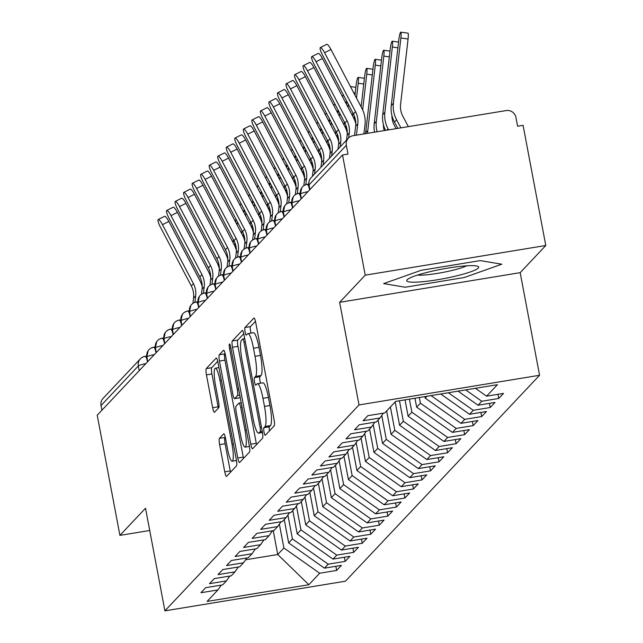 <?xml version="1.0" encoding="UTF-8"?>
<svg xmlns="http://www.w3.org/2000/svg" width="643" height="643" viewBox="0 0 643 643"><rect width="100%" height="100%" fill="white"/><g stroke="black" fill="none" stroke-linecap="round" stroke-linejoin="round"><path stroke-width="0.96" d="M264.032 432.104A3.874 0.683 -99.3 0 0 265.246 435.303A3.874 0.683 -99.3 0 0 265.334 435.255L274.231 425.819A5.53 0.981 -99.3 0 0 274.047 419.541L255.729 322.585A5.53 0.981 -99.3 0 0 253.993 318.02A5.53 0.981 -99.3 0 0 253.872 318.092L244.975 327.528A3.874 0.683 -99.3 0 0 245.104 331.925A3.874 0.683 -99.3 0 0 246.317 335.116A3.874 0.683 -99.3 0 0 246.398 335.067L247.555 333.846A17.699 3.135 -99.3 0 1 247.941 333.621A17.699 3.135 -99.3 0 1 253.487 348.241L255.014 356.318A17.699 3.135 -99.3 0 1 255.593 376.404L254.443 377.626A3.874 0.683 -99.3 0 0 254.564 382.014A3.874 0.683 -99.3 0 0 255.777 385.213A3.874 0.683 -99.3 0 0 255.866 385.165L257.015 383.943A17.699 3.135 -99.3 0 1 257.409 383.718A17.699 3.135 -99.3 0 1 262.955 398.33L264.482 406.416A17.699 3.135 -99.3 0 1 265.061 426.494L263.903 427.716A3.874 0.683 -99.3 0 0 264.032 432.104M255.456 321.315L250.448 326.628A3.874 0.683 -99.3 0 0 250.577 331.024A3.874 0.683 -99.3 0 0 251.1 333.106M247.941 333.621L253.414 332.72A17.699 3.135 -99.3 0 1 258.96 347.341L260.487 355.418A17.699 3.135 -99.3 0 1 261.066 375.504L259.917 376.726A3.874 0.683 -99.3 0 0 260.037 381.114A3.874 0.683 -99.3 0 0 260.568 383.196M219.44 438.349A5.53 0.981 -99.3 0 0 219.625 444.626L224.761 471.825A5.53 0.981 -99.3 0 0 226.497 476.391A5.53 0.981 -99.3 0 0 226.617 476.326L236.503 465.837A5.53 0.981 -99.3 0 0 236.319 459.568L218.001 362.612A5.53 0.981 -99.3 0 0 216.265 358.047A5.53 0.981 -99.3 0 0 216.144 358.111L206.266 368.6A5.53 0.981 -99.3 0 0 206.443 374.869L212.648 407.726A5.53 0.981 -99.3 0 0 214.384 412.3A5.53 0.981 -99.3 0 0 214.505 412.227L218.733 407.742A5.53 0.981 -99.3 0 0 218.556 401.465L215.477 385.173A14.789 2.62 -99.3 0 1 215.317 368.198A14.789 2.62 -99.3 0 1 219.954 380.415L232.019 444.249A14.789 2.62 -99.3 0 1 232.179 461.224A14.789 2.62 -99.3 0 1 227.534 448.999L225.524 438.365A5.53 0.981 -99.3 0 0 223.796 433.792A5.53 0.981 -99.3 0 0 223.676 433.864L219.44 438.349L224.913 437.449A5.53 0.981 -99.3 0 0 225.09 443.726L230.234 470.925A5.53 0.981 -99.3 0 0 230.507 472.203M365.224 275.164L339.633 302.314L520.187 272.656L545.786 245.505L365.224 275.164L342.518 154.987L347.992 154.087L346.336 145.31L309.026 184.887L309.91 189.581M339.633 302.314L359.019 404.937L164.913 610.85L145.519 508.235L119.919 535.386L97.214 415.209L342.518 154.987M250.81 444.192A5.53 0.981 -99.3 0 0 252.546 448.766A5.53 0.981 -99.3 0 0 252.667 448.693L262.545 438.213A5.53 0.981 -99.3 0 0 262.368 431.935L244.051 334.979A5.53 0.981 -99.3 0 0 242.315 330.414A5.53 0.981 -99.3 0 0 242.194 330.486L232.308 340.967A5.53 0.981 -99.3 0 0 232.493 347.244L250.81 444.192L256.284 443.3A5.53 0.981 -99.3 0 0 256.549 444.57M249.524 452.029L239.638 462.51A5.53 0.981 -99.3 0 1 239.517 462.582A5.53 0.981 -99.3 0 1 237.789 458.009L219.464 361.053A5.53 0.981 -99.3 0 1 219.287 354.783L223.515 350.298A5.53 0.981 -99.3 0 1 223.635 350.226A5.53 0.981 -99.3 0 1 225.371 354.791L232.798 394.111A5.53 0.981 -99.3 0 0 234.534 398.684A5.53 0.981 -99.3 0 0 234.655 398.612L237.46 395.638A5.53 0.981 -99.3 0 0 237.283 389.361L229.543 348.426A3.874 0.683 -99.3 0 1 229.503 343.981A3.874 0.683 -99.3 0 1 230.716 347.18L249.339 445.752A5.53 0.981 -99.3 0 1 249.524 452.029M359.019 404.937L539.573 375.271L345.468 581.192L164.913 610.85M497.971 394.312L498.759 398.467L503.533 393.395L486.574 396.184L497.409 384.691L395.638 401.401L384.803 412.902L367.844 415.683L363.062 420.755L380.029 417.966L376.276 421.953L359.308 424.734L354.534 429.805L371.493 427.016L367.74 431.003L350.781 433.792L345.998 438.856L362.965 436.075L359.212 440.053L342.245 442.842L337.471 447.906L354.43 445.125L350.676 449.103L333.717 451.892L328.935 456.956L345.894 454.175L342.14 458.154L325.181 460.943L320.407 466.014L337.366 463.225L333.613 467.204L316.653 469.993L311.871 475.064L328.83 472.275L325.077 476.262L308.118 479.043L303.343 484.115L320.302 481.326L316.549 485.312L299.582 488.093L294.807 493.165L311.767 490.376L308.013 494.363L291.054 497.143L286.272 502.215L303.239 499.426L299.485 503.413L282.518 506.202L277.744 511.265L294.703 508.484L290.949 512.463L273.99 515.252L269.208 520.316L286.175 517.535L282.414 521.513L265.455 524.302L260.68 529.366L277.639 526.585L273.886 530.563L256.927 533.352L252.144 538.424L269.104 535.635L265.35 539.614L248.391 542.403L243.617 547.474L260.576 544.685L256.822 548.672L239.855 551.453L235.081 556.525L252.04 553.736L248.286 557.722L231.327 560.503L226.545 565.575L243.512 562.786L239.759 566.772L222.791 569.553L218.017 574.625L234.976 571.836L231.223 575.823L214.264 578.612L209.481 583.675L226.449 580.894L222.687 584.873L205.728 587.662L200.954 592.725L217.913 589.944L221.272 585.106M498.759 398.467L481.792 401.248L478.038 405.235L458.065 391.153M489.444 403.362L490.223 407.517L495.006 402.446L478.038 405.235M490.223 407.517L473.264 410.306L469.511 414.285L440.736 393.998M480.908 412.412L481.695 416.568L486.47 411.496L469.511 414.285M481.695 416.568L464.728 419.357L460.975 423.335L425.184 398.097L424.894 396.602M472.372 421.462L473.16 425.618L477.942 420.546L460.975 423.335M473.16 425.618L456.2 428.407L452.447 432.385L416.648 407.148L414.96 398.234M463.844 430.513L464.632 434.668L469.406 429.604L452.447 432.385M464.632 434.668L447.665 437.457L443.911 441.436L408.12 416.198L405.026 399.866M455.308 439.563L456.096 443.718L460.87 438.655L443.911 441.436M456.096 443.718L439.137 446.507L435.383 450.494L399.584 425.248L395.172 401.899M446.781 448.621L447.56 452.776L452.342 447.705L435.383 450.494M447.56 452.776L430.601 455.557L426.848 459.544L391.048 434.306L386.636 410.957M438.245 457.671L439.032 461.827L443.807 456.755L426.848 459.544M439.032 461.827L422.073 464.608L418.312 468.594L382.521 443.357L378.108 420.008M429.717 466.722L430.497 470.877L435.279 465.805L418.312 468.594M430.497 470.877L413.537 473.658L409.784 477.645L373.985 452.407L369.572 429.058M421.181 475.772L421.969 479.927L426.743 474.855L409.784 477.645M421.969 479.927L405.002 482.716L401.248 486.695L365.457 461.457L361.044 438.108M412.645 484.822L413.433 488.977L418.215 483.906L401.248 486.695M413.433 488.977L396.474 491.766L392.72 495.745L356.921 470.507L352.509 447.158M404.117 493.872L404.905 498.028L409.679 492.964L392.72 495.745M404.905 498.028L387.938 500.817L384.184 504.795L348.393 479.557L343.981 456.209M395.582 502.922L396.369 507.078L401.144 502.014L384.184 504.795M396.369 507.078L379.41 509.867L375.657 513.845L339.858 488.608L335.445 465.259M387.054 511.973L387.833 516.128L392.616 511.064L375.657 513.845M387.833 516.128L370.874 518.917L367.121 522.904L331.322 497.666L326.917 474.309M378.518 521.031L379.306 525.186L384.08 520.115L367.121 522.904M379.306 525.186L362.347 527.967L358.585 531.954L322.794 506.716L318.381 483.367M369.99 530.081L370.77 534.237L375.552 529.165L358.585 531.954M370.77 534.237L353.811 537.018L350.057 541.004L314.258 515.766L309.846 492.417M361.454 539.131L362.242 543.287L367.016 538.215L350.057 541.004M362.242 543.287L345.275 546.068L341.521 550.054L305.73 524.817L301.318 501.468M352.919 548.182L353.706 552.337L358.489 547.265L341.521 550.054M353.706 552.337L336.747 555.126L332.994 559.105L297.195 533.867L292.782 510.518M344.391 557.232L345.178 561.387L349.953 556.316L332.994 559.105M345.178 561.387L328.211 564.176L324.458 568.155L288.667 542.917L284.254 519.568M335.855 566.282L336.643 570.437L341.425 565.374L324.458 568.155M336.643 570.437L319.684 573.226L308.849 584.72L207.078 601.438L217.913 589.944M226.449 580.894L229.8 576.056M273.243 530.676L277.744 554.507L283.885 547.989L279.367 524.093M319.684 573.226L283.885 547.989M245.594 559.788L277.744 554.507L308.849 584.72M234.976 571.836L238.336 567.005M288.667 542.917L292.42 538.938L287.903 515.035M328.211 564.176L292.42 538.938M243.512 562.786L246.864 557.955M297.195 533.867L300.948 529.888L296.439 505.985M336.747 555.126L300.948 529.888M252.04 553.736L255.4 548.905M305.73 524.817L309.484 520.83L304.967 496.935M345.275 546.068L309.484 520.83M260.576 544.685L263.935 539.847M314.258 515.766L318.012 511.78L313.503 487.884M353.811 537.018L318.012 511.78M269.104 535.635L272.463 530.796M322.794 506.716L326.548 502.73L322.03 478.834M362.347 527.967L326.548 502.73M277.639 526.585L280.999 521.746M331.322 497.666L335.083 493.679L330.566 469.784M370.874 518.917L335.083 493.679M286.175 517.535L289.527 512.696M339.858 488.608L343.611 484.629L339.094 460.734M379.41 509.867L343.611 484.629M294.703 508.484L298.063 503.646M348.393 479.557L352.147 475.579L347.63 451.683M387.938 500.817L352.147 475.579M303.239 499.426L306.59 494.596M356.921 470.507L360.675 466.529L356.158 442.625M396.474 491.766L360.675 466.529M311.767 490.376L315.126 485.545M365.457 461.457L369.211 457.478L364.694 433.575M405.002 482.716L369.211 457.478M320.302 481.326L323.662 476.495M373.985 452.407L377.738 448.42L373.229 424.525M413.537 473.658L377.738 448.42M328.83 472.275L332.19 467.437M382.521 443.357L386.274 439.37L381.757 415.474M422.073 464.608L386.274 439.37M337.366 463.225L340.726 458.387M391.048 434.306L394.81 430.32L390.397 406.971M430.601 455.557L394.81 430.32M345.894 454.175L349.253 449.336M399.584 425.248L403.338 421.269L399.464 400.774M439.137 446.507L403.338 421.269M354.43 445.125L357.789 440.286M408.12 416.198L411.874 412.219L409.398 399.142M447.665 437.457L411.874 412.219M362.965 436.075L366.317 431.236M416.648 407.148L420.401 403.169L419.332 397.511M456.2 428.407L420.401 403.169M371.493 427.016L374.853 422.186M425.184 398.097L426.904 396.273M464.728 419.357L431.027 395.59M380.029 417.966L383.381 413.136M473.264 410.306L448.364 392.744M545.786 245.505L523.08 125.329L517.607 126.229L515.943 117.444A8.447 8.238 43.3 0 0 506.186 110.564L352.983 135.729A8.447 8.238 43.3 0 0 346.336 145.31M481.792 401.248L465.693 389.899M101.915 410.226L101.031 405.532A8.447 8.238 -136.7 0 1 103.089 398.387L140.391 358.81A8.447 8.238 -136.7 0 1 144.988 356.375A8.447 1.495 -99.3 0 1 145.173 356.27A8.447 8.447 0 0 0 140.391 358.81A8.447 8.238 -136.7 0 0 138.333 365.955L101.031 405.532M119.919 535.386L149.723 530.491M520.187 272.656L539.573 375.271M464.262 277.519L501.781 264.209L480.225 260.6L421.149 270.301L383.638 283.611L405.194 287.228L464.262 277.519L405.194 287.228L383.638 283.611L421.149 270.301L480.225 260.6L501.781 264.209L464.262 277.519M486.574 396.184L475.402 388.3M301.334 198.679L300.45 193.985A8.447 8.238 -136.7 0 1 307.105 184.404A8.447 1.495 -99.3 0 1 307.29 184.292A8.447 8.447 0 0 0 302.507 186.84M292.806 207.729L291.914 203.035A8.447 8.238 -136.7 0 1 298.569 193.455A8.447 1.495 -99.3 0 1 298.754 193.35A8.447 8.447 0 0 0 293.972 195.89M284.27 216.779L283.386 212.086A8.447 8.238 -136.7 0 1 290.033 202.505A8.447 1.495 -99.3 0 1 290.226 202.4A8.447 8.447 0 0 0 285.444 204.94M275.743 225.83L274.85 221.136A8.447 8.238 -136.7 0 1 281.505 211.555A8.447 1.495 -99.3 0 1 281.69 211.451A8.447 8.447 0 0 0 276.908 213.99M267.207 234.88L266.323 230.186A8.447 8.238 -136.7 0 1 272.97 220.605A8.447 1.495 -99.3 0 1 273.154 220.501A8.447 8.447 0 0 0 268.38 223.041M258.671 243.93L257.787 239.236A8.447 8.238 -136.7 0 1 264.442 229.655A8.447 1.495 -99.3 0 1 264.627 229.551A8.447 8.447 0 0 0 259.844 232.091M250.143 252.98L249.259 248.286A8.447 8.238 -136.7 0 1 255.906 238.714A8.447 1.495 -99.3 0 1 256.091 238.601A8.447 8.447 0 0 0 251.317 241.141M241.607 262.031L240.723 257.345A8.447 8.238 -136.7 0 1 247.378 247.764A8.447 1.495 -99.3 0 1 247.563 247.651A8.447 8.447 0 0 0 242.781 250.199M233.079 271.089L232.187 266.395A8.447 8.238 -136.7 0 1 238.842 256.814A8.447 1.495 -99.3 0 1 239.027 256.702A8.447 8.447 0 0 0 234.253 259.25M224.544 280.139L223.66 275.445A8.447 8.238 -136.7 0 1 230.307 265.864A8.447 1.495 -99.3 0 1 230.499 265.76A8.447 8.447 0 0 0 225.717 268.3M216.016 289.189L215.124 284.495A8.447 8.238 -136.7 0 1 221.779 274.915A8.447 1.495 -99.3 0 1 221.964 274.81A8.447 8.447 0 0 0 217.181 277.35M207.48 298.239L206.596 293.546A8.447 8.238 -136.7 0 1 213.243 283.965A8.447 1.495 -99.3 0 1 213.428 283.86A8.447 8.447 0 0 0 208.654 286.4M198.952 307.29L198.06 302.596A8.447 8.238 -136.7 0 1 204.715 293.015A8.447 1.495 -99.3 0 1 204.9 292.911A8.447 8.447 0 0 0 200.118 295.45M190.416 316.34L189.532 311.646A8.447 8.238 -136.7 0 1 196.179 302.065A8.447 1.495 -99.3 0 1 196.364 301.961A8.447 8.447 0 0 0 191.59 304.501M181.881 325.39L180.996 320.696A8.447 8.238 -136.7 0 1 187.652 311.124A8.447 1.495 -99.3 0 1 187.836 311.011A8.447 8.447 0 0 0 183.054 313.551M173.353 334.448L172.469 329.755A8.447 8.238 -136.7 0 1 179.116 320.174A8.447 1.495 -99.3 0 1 179.301 320.061A8.447 8.447 0 0 0 174.526 322.609M164.817 343.499L163.933 338.805A8.447 8.238 -136.7 0 1 170.588 329.224A8.447 1.495 -99.3 0 1 170.773 329.112A8.447 8.447 0 0 0 165.99 331.659M156.289 352.549L155.397 347.855A8.447 8.238 -136.7 0 1 162.052 338.274A8.447 1.495 -99.3 0 1 162.237 338.17A8.447 8.447 0 0 0 157.455 340.71M147.753 361.599L146.869 356.905A8.447 8.238 -136.7 0 1 153.516 347.324A8.447 1.495 -99.3 0 1 153.701 347.22A8.447 8.447 0 0 0 148.927 349.76M269.449 430.89A3.874 0.683 -99.3 0 1 269.377 426.815L270.526 425.594A17.699 3.135 -99.3 0 0 269.956 405.516L264.482 406.416M257.409 383.718L262.874 382.818A17.699 3.135 -99.3 0 1 268.428 397.438L269.956 405.516M243.777 333.709L237.781 340.067A5.53 0.981 -99.3 0 0 237.958 346.344L256.284 443.3M260.198 431.646A3.874 0.683 -99.3 0 0 260.077 427.257L243.994 342.148A3.874 0.683 -99.3 0 0 242.781 338.949A3.874 0.683 -99.3 0 0 242.692 338.998L241.479 340.292A17.699 3.135 -99.3 0 0 242.057 360.369L253.053 418.545A17.699 3.135 -99.3 0 0 258.599 433.157A17.699 3.135 -99.3 0 0 258.984 432.932L260.198 431.646L262.248 431.308M225.098 353.521L224.761 353.883A5.53 0.981 -99.3 0 0 224.937 360.16L243.255 457.109A5.53 0.981 -99.3 0 0 243.528 458.387M240.506 434.917A14.789 2.62 -99.3 0 0 245.144 447.134A14.789 2.62 -99.3 0 0 244.991 430.159L240.739 407.67A5.53 0.981 -99.3 0 0 239.003 403.105A5.53 0.981 -99.3 0 0 238.883 403.177L236.077 406.151A5.53 0.981 -99.3 0 0 236.262 412.428L240.506 434.917M217.728 361.334L211.732 367.7A5.53 0.981 -99.3 0 0 211.917 373.977L218.122 406.826A5.53 0.981 -99.3 0 0 218.395 408.104M400.782 32.15L407.975 33.147A7.041 0.916 97.9 0 1 408.072 38.99L400.878 37.993A7.041 0.916 -82.1 0 0 400.782 32.15A7.041 0.916 -82.1 0 0 398.748 40.26L391.265 105.556A28.171 27.472 43.3 0 0 394.456 122.041L397.848 128.359M408.385 126.631L402.952 116.496A20.841 20.327 -136.7 0 1 400.589 104.295L408.072 38.99M400.878 37.993L393.395 103.298A28.171 27.472 43.3 0 0 396.586 119.783L400.919 127.853M324.578 52.71A7.041 1.463 -116.8 0 0 320.343 47.55A7.041 1.463 -116.8 0 0 322.448 54.968L353.417 113.956L355.547 111.689L324.578 52.71L330.976 49.479L361.945 108.466A28.171 27.472 -136.7 0 1 364.983 124.975L363.874 133.945M320.343 47.55L326.732 44.319A7.041 1.463 63.2 0 1 330.976 49.479M356.407 135.167L357.797 123.914A20.841 20.327 43.3 0 0 355.547 111.689M354.51 135.48L355.667 126.173A20.841 20.327 43.3 0 0 353.417 113.956M397.88 47.815L392.343 47.043A7.041 0.916 -82.1 0 0 392.246 41.2A7.041 0.916 -82.1 0 0 390.213 49.31L382.73 114.607A28.171 27.472 43.3 0 0 385.551 130.376M396.088 128.648L394.416 125.546A20.841 20.327 -136.7 0 1 391.925 115.507M392.343 47.043L384.868 112.348A28.171 27.472 43.3 0 0 388.059 128.833L388.613 129.878M389.345 56.865L383.815 56.094A7.041 0.916 -82.1 0 0 383.718 50.25A7.041 0.916 -82.1 0 0 381.677 58.36L374.202 123.657A28.171 27.472 43.3 0 0 374.547 132.185M384.241 130.593A20.841 20.327 -136.7 0 1 383.397 124.557M383.815 56.094L376.332 121.398A28.171 27.472 43.3 0 0 377.103 131.767M380.817 65.916L375.279 65.144A7.041 0.916 -82.1 0 0 375.182 59.301A7.041 0.916 -82.1 0 0 373.149 67.411L365.666 132.715A28.171 27.472 43.3 0 0 365.578 133.664M375.279 65.144L367.796 130.449A28.171 27.472 43.3 0 0 367.619 133.326M372.281 74.966L366.751 74.202A7.041 0.916 -82.1 0 0 366.647 68.359A7.041 0.916 -82.1 0 0 364.613 76.461L361.125 106.915M366.751 74.202L362.66 109.921M316.051 61.76A7.041 1.463 -116.8 0 0 311.807 56.6A7.041 1.463 -116.8 0 0 313.913 64.019L344.881 123.006L347.011 120.747L316.051 61.76L322.44 58.529L353.409 117.516A28.171 27.472 -136.7 0 1 355.82 123.826M311.807 56.6L318.205 53.377A7.041 1.463 63.2 0 1 322.44 58.529M348.659 137.899L349.27 132.964A20.841 20.327 43.3 0 0 347.011 120.747M346.521 140.142L347.132 135.223A20.841 20.327 43.3 0 0 344.881 123.006M307.515 70.81A7.041 1.463 -116.8 0 0 303.279 65.658A7.041 1.463 -116.8 0 0 305.385 73.069L336.353 132.056L338.483 129.798L307.515 70.81L313.913 67.579L344.873 126.567A28.171 27.472 -136.7 0 1 347.284 132.884M303.279 65.658L309.669 62.427A7.041 1.463 63.2 0 1 313.913 67.579M340.123 146.934L340.734 142.015A20.841 20.327 43.3 0 0 338.483 129.798M337.993 149.192L338.604 144.273A20.841 20.327 43.3 0 0 336.353 132.056M298.987 79.861A7.041 1.463 -116.8 0 0 294.743 74.709A7.041 1.463 -116.8 0 0 296.849 82.119L327.817 141.106L329.947 138.848L298.987 79.861L305.377 76.63L336.345 135.617A28.171 27.472 -136.7 0 1 338.757 141.934M294.743 74.709L301.133 71.477A7.041 1.463 63.2 0 1 305.377 76.63M331.595 155.984L332.198 151.065A20.841 20.327 43.3 0 0 329.947 138.848M329.457 158.25L330.068 153.323A20.841 20.327 43.3 0 0 327.817 141.106M290.451 88.911A7.041 1.463 -116.8 0 0 286.207 83.759A7.041 1.463 -116.8 0 0 288.321 91.177L319.282 150.157L321.42 147.898L290.451 88.911L296.849 85.68L327.809 144.667A28.171 27.472 -136.7 0 1 330.221 150.984M286.207 83.759L292.605 80.528A7.041 1.463 63.2 0 1 296.849 85.68M323.059 165.034L323.67 160.115A20.841 20.327 43.3 0 0 321.42 147.898M320.929 167.301L321.54 162.382A20.841 20.327 43.3 0 0 319.282 150.157M478.271 268.067A36.619 4.831 169.3 0 0 477.516 266.202A36.619 4.831 169.3 0 0 441.813 269.168A36.619 4.831 169.3 0 0 407.485 279.432A36.619 4.831 169.3 0 0 407.14 279.753A36.619 4.831 169.3 0 0 437.16 279.793A36.619 4.831 169.3 0 0 478.271 268.067M417.444 275.1A27.729 3.657 169.3 0 0 442.44 272.503A27.729 3.657 169.3 0 0 466.665 265.8M363.753 84.016L358.215 83.252A7.041 0.916 -82.1 0 0 358.119 77.409A7.041 0.916 -82.1 0 0 356.085 85.511L354.976 95.196M358.215 83.252L356.511 98.122M354.438 116.222L354.124 118.979M352.927 113.031L352.597 115.965M281.923 97.961A7.041 1.463 -116.8 0 0 277.68 92.809A7.041 1.463 -116.8 0 0 279.785 100.228L310.754 159.215L312.884 156.948L281.923 97.961L288.313 94.73L319.282 153.717A28.171 27.472 -136.7 0 1 321.693 160.035M277.68 92.809L284.069 89.578A7.041 1.463 63.2 0 1 288.313 94.73M314.531 174.084L315.134 169.165A20.841 20.327 43.3 0 0 312.884 156.948M312.394 176.351L313.004 171.432A20.841 20.327 43.3 0 0 310.754 159.215M395.284 402.51L394.979 402.108M348.313 104.246L347.984 107.172M345.91 125.272L345.588 128.029M346.778 101.313L346.44 104.246M344.399 122.082L344.061 125.015M339.785 113.297L339.448 116.222M337.374 134.323L337.061 137.08M338.242 110.363L337.913 113.297M335.863 131.14L335.533 134.066M378.221 420.61L377.915 420.209M331.249 122.347L330.912 125.272M328.838 143.373L328.525 146.13M329.714 119.413L329.377 122.347M327.335 140.19L326.998 143.116M273.388 107.011A7.041 1.463 -116.8 0 0 269.144 101.859A7.041 1.463 -116.8 0 0 271.258 109.278L302.218 168.265L304.356 165.998L273.388 107.011L279.785 103.78L310.746 162.767A28.171 27.472 -136.7 0 1 313.157 169.085M269.144 101.859L275.542 98.628A7.041 1.463 63.2 0 1 279.785 103.78M305.803 184.678L306.607 178.215A20.841 20.327 43.3 0 0 304.356 165.998M303.826 185.698L304.469 180.482A20.841 20.327 43.3 0 0 302.218 168.265M264.852 116.061A7.041 1.463 -116.8 0 0 260.616 110.909A7.041 1.463 -116.8 0 0 262.722 118.328L293.69 177.315L295.82 175.049L264.852 116.061L271.25 112.838L302.218 171.818A28.171 27.472 -136.7 0 1 304.629 178.135M260.616 110.909L267.006 107.678A7.041 1.463 63.2 0 1 271.25 112.838M297.275 193.728L298.071 187.266A20.841 20.327 43.3 0 0 295.82 175.049M295.29 194.749L295.941 189.532A20.841 20.327 43.3 0 0 293.69 177.315M256.324 125.12A7.041 1.463 -116.8 0 0 252.08 119.96A7.041 1.463 -116.8 0 0 254.186 127.378L285.154 186.366L287.292 184.099L256.324 125.12L262.714 121.889L293.682 180.876A28.171 27.472 -136.7 0 1 296.093 187.185M252.08 119.96L258.478 116.729A7.041 1.463 63.2 0 1 262.714 121.889M288.739 202.778L289.543 196.324A20.841 20.327 43.3 0 0 287.292 184.099M286.762 203.807L287.405 198.583A20.841 20.327 43.3 0 0 285.154 186.366M369.693 429.669L369.379 429.259M322.722 131.397L322.384 134.331M320.31 152.431L319.997 155.18M321.178 128.471L320.849 131.397M318.799 149.24L318.462 152.166M247.788 134.17A7.041 1.463 -116.8 0 0 243.552 129.01A7.041 1.463 -116.8 0 0 245.658 136.429L276.627 195.416L278.757 193.157L247.788 134.17L254.186 130.939L285.146 189.926A28.171 27.472 -136.7 0 1 287.558 196.236M243.552 129.01L249.942 125.787A7.041 1.463 63.2 0 1 254.186 130.939M280.203 211.836L281.007 205.374A20.841 20.327 43.3 0 0 278.757 193.157M278.226 212.857L278.877 207.633A20.841 20.327 43.3 0 0 276.627 195.416M361.157 438.719L360.852 438.309M314.186 140.447L313.848 143.381M311.775 161.481L311.461 164.23M312.651 137.522L312.313 140.447M310.272 158.291L309.934 161.216M239.26 143.22A7.041 1.463 -116.8 0 0 235.016 138.068A7.041 1.463 -116.8 0 0 237.122 145.479L268.091 204.466L270.221 202.207L239.26 143.22L245.65 139.989L276.619 198.976A28.171 27.472 -136.7 0 1 279.03 205.294M235.016 138.068L241.414 134.837A7.041 1.463 63.2 0 1 245.65 139.989M271.676 220.887L272.479 214.424A20.841 20.327 43.3 0 0 270.221 202.207M269.698 221.907L270.341 216.683A20.841 20.327 43.3 0 0 268.091 204.466M352.629 447.769L352.316 447.359M305.658 149.498L305.321 152.431M303.247 170.532L302.933 173.28M304.115 146.572L303.777 149.498M301.736 167.341L301.398 170.274M230.724 152.27A7.041 1.463 -116.8 0 0 226.481 147.118A7.041 1.463 -116.8 0 0 228.595 154.537L259.555 213.516L261.693 211.258L230.724 152.27L237.122 149.039L268.083 208.027A28.171 27.472 -136.7 0 1 270.494 214.344M226.481 147.118L232.879 143.887A7.041 1.463 63.2 0 1 237.122 149.039M263.14 229.937L263.943 223.475A20.841 20.327 43.3 0 0 261.693 211.258M261.162 230.958L261.814 225.733A20.841 20.327 43.3 0 0 259.555 213.516M344.093 456.819L343.788 456.417M297.122 158.548L296.785 161.481M294.711 179.582L294.398 182.331M295.587 155.622L295.25 158.548M293.208 176.391L292.87 179.325M222.197 161.321A7.041 1.463 -116.8 0 0 217.953 156.169A7.041 1.463 -116.8 0 0 220.059 163.587L251.027 222.566L253.157 220.308L222.197 161.321L228.586 158.09L259.555 217.077A28.171 27.472 -136.7 0 1 261.966 223.394M217.953 156.169L224.343 152.938A7.041 1.463 63.2 0 1 228.586 158.09M254.612 238.987L255.408 232.525A20.841 20.327 43.3 0 0 253.157 220.308M252.635 240.008L253.278 234.791A20.841 20.327 43.3 0 0 251.027 222.566M335.558 465.87L335.252 465.468M288.586 167.606L288.257 170.532M286.183 188.632L285.862 191.389M287.051 164.672L286.714 167.606M284.672 185.441L284.335 188.375M213.661 170.371A7.041 1.463 -116.8 0 0 209.417 165.219A7.041 1.463 -116.8 0 0 211.531 172.637L242.491 231.625L244.629 229.358L213.661 170.371L220.059 167.14L251.019 226.127A28.171 27.472 -136.7 0 1 253.43 232.444M209.417 165.219L215.815 161.988A7.041 1.463 63.2 0 1 220.059 167.14M246.076 248.037L246.88 241.575A20.841 20.327 43.3 0 0 244.629 229.358M244.099 249.058L244.742 243.842A20.841 20.327 43.3 0 0 242.491 231.625M327.03 474.92L326.724 474.518M280.059 176.656L279.721 179.582M277.647 197.682L277.334 200.439M278.515 173.723L278.186 176.656M276.136 194.491L275.807 197.425M205.125 179.421A7.041 1.463 -116.8 0 0 200.889 174.269A7.041 1.463 -116.8 0 0 202.995 181.688L233.964 240.675L236.094 238.408L205.125 179.421L211.523 176.198L242.491 235.177A28.171 27.472 -136.7 0 1 244.903 241.495M200.889 174.269L207.279 171.038A7.041 1.463 63.2 0 1 211.523 176.198M237.548 257.087L238.344 250.625A20.841 20.327 43.3 0 0 236.094 238.408M235.563 258.108L236.214 252.892A20.841 20.327 43.3 0 0 233.964 240.675M318.494 483.97L318.189 483.568M271.523 185.706L271.193 188.632M269.12 206.733L268.798 209.489M269.988 182.773L269.65 185.706M267.609 203.55L267.271 206.475M196.597 188.471A7.041 1.463 -116.8 0 0 192.353 183.319A7.041 1.463 -116.8 0 0 194.467 190.738L225.428 249.725L227.566 247.459L196.597 188.471L202.987 185.248L233.956 244.227A28.171 27.472 -136.7 0 1 236.367 250.545M192.353 183.319L198.751 180.088A7.041 1.463 63.2 0 1 202.987 185.248M229.012 266.138L229.816 259.676A20.841 20.327 43.3 0 0 227.566 247.459M227.035 267.158L227.678 261.942A20.841 20.327 43.3 0 0 225.428 249.725M309.966 493.028L309.653 492.618M262.995 194.757L262.657 197.682M260.584 215.783L260.27 218.54M261.452 191.823L261.122 194.757M259.073 212.6L258.743 215.526M188.061 197.53A7.041 1.463 -116.8 0 0 183.826 192.37A7.041 1.463 -116.8 0 0 185.931 199.788L216.9 258.775L219.03 256.509L188.061 197.53L194.459 194.299L225.428 253.286A28.171 27.472 -136.7 0 1 227.831 259.595M183.826 192.37L190.215 189.138A7.041 1.463 63.2 0 1 194.459 194.299M220.485 275.188L221.28 268.734A20.841 20.327 43.3 0 0 219.03 256.509M218.499 276.217L219.15 270.992A20.841 20.327 43.3 0 0 216.9 258.775M301.43 502.079L301.125 501.669M254.459 203.807L254.122 206.741M252.048 224.841L251.734 227.59M252.924 200.881L252.586 203.807M250.545 221.65L250.207 224.576M179.534 206.58A7.041 1.463 -116.8 0 0 175.29 201.42A7.041 1.463 -116.8 0 0 177.396 208.838L208.364 267.826L210.494 265.567L179.534 206.58L185.923 203.349L216.892 262.336A28.171 27.472 -136.7 0 1 219.303 268.645M175.29 201.42L181.688 198.197A7.041 1.463 63.2 0 1 185.923 203.349M211.949 284.246L212.753 277.784A20.841 20.327 43.3 0 0 210.494 265.567M209.972 285.267L210.615 280.043A20.841 20.327 43.3 0 0 208.364 267.826M292.903 511.129L292.589 510.719M245.931 212.857L245.594 215.791M243.52 233.891L243.207 236.64M244.388 209.931L244.051 212.857M242.009 230.7L241.672 233.626M170.998 215.63A7.041 1.463 -116.8 0 0 166.754 210.478A7.041 1.463 -116.8 0 0 168.868 217.889L199.828 276.876L201.966 274.617L170.998 215.63L177.396 212.399L208.356 271.386A28.171 27.472 -136.7 0 1 210.767 277.704M166.754 210.478L173.152 207.247A7.041 1.463 63.2 0 1 177.396 212.399M203.413 293.296L204.217 286.834A20.841 20.327 43.3 0 0 201.966 274.617M201.436 294.317L202.087 289.093A20.841 20.327 43.3 0 0 199.828 276.876M284.367 520.179L284.061 519.769M237.396 221.907L237.058 224.841M234.984 242.941L234.671 245.69M235.86 218.982L235.523 221.907M233.481 239.751L233.144 242.684M162.47 224.68A7.041 1.463 -116.8 0 0 158.226 219.528A7.041 1.463 -116.8 0 0 160.332 226.947L191.301 285.926L193.43 283.667L162.47 224.68L168.86 221.449L199.828 280.436A28.171 27.472 -136.7 0 1 202.24 286.754M158.226 219.528L164.616 216.297A7.041 1.463 63.2 0 1 168.86 221.449M194.885 302.347L195.681 295.884A20.841 20.327 43.3 0 0 193.43 283.667M192.908 303.367L193.551 298.143A20.841 20.327 43.3 0 0 191.301 285.926M348.393 138.165L311.083 177.741A8.447 8.238 43.3 0 0 309.026 184.887A8.447 1.117 169.3 0 0 308.929 185.104A8.447 1.117 169.3 0 0 309.098 185.28M139.226 370.649L138.333 365.955A8.447 1.117 169.3 0 1 145.865 363.6M309.645 189.862A8.447 1.495 -99.3 0 0 307.29 184.292L308.793 184.051M307.981 191.63A8.447 1.117 169.3 0 0 300.45 193.985A8.447 1.117 169.3 0 0 300.394 194.162A8.447 1.117 169.3 0 0 300.506 194.299M301.117 198.912A8.447 1.495 -99.3 0 0 298.754 193.35L300.257 193.101M299.445 200.68A8.447 1.117 169.3 0 0 291.914 203.035A8.447 1.117 169.3 0 0 291.858 203.212A8.447 1.117 169.3 0 0 291.978 203.349M292.581 207.962A8.447 1.495 -99.3 0 0 290.226 202.4L291.729 202.151M290.917 209.731A8.447 1.117 169.3 0 0 283.386 212.086A8.447 1.117 169.3 0 0 283.33 212.262A8.447 1.117 169.3 0 0 283.442 212.407M284.045 217.012A8.447 1.495 -99.3 0 0 281.69 211.451L283.193 211.201M282.381 218.781A8.447 1.117 169.3 0 0 274.85 221.136A8.447 1.117 169.3 0 0 274.794 221.313A8.447 1.117 169.3 0 0 274.915 221.457M275.517 226.063A8.447 1.495 -99.3 0 0 273.154 220.501L274.665 220.252M273.846 227.831A8.447 1.117 169.3 0 0 266.323 230.186A8.447 1.117 169.3 0 0 266.258 230.363A8.447 1.117 169.3 0 0 266.379 230.507M266.982 235.121A8.447 1.495 -99.3 0 0 264.627 229.551L266.13 229.302M265.318 236.889A8.447 1.117 169.3 0 0 257.787 239.236A8.447 1.117 169.3 0 0 257.73 239.413A8.447 1.117 169.3 0 0 257.851 239.558M258.454 244.171A8.447 1.495 -99.3 0 0 256.091 238.601L257.602 238.352M256.782 245.939A8.447 1.117 169.3 0 0 249.259 248.286A8.447 1.117 169.3 0 0 249.195 248.463A8.447 1.117 169.3 0 0 249.315 248.608M249.918 253.221A8.447 1.495 -99.3 0 0 247.563 247.651L249.066 247.41M248.254 254.99A8.447 1.117 169.3 0 0 240.723 257.345A8.447 1.117 169.3 0 0 240.667 257.513A8.447 1.117 169.3 0 0 240.787 257.658M241.39 262.272A8.447 1.495 -99.3 0 0 239.027 256.702L240.53 256.461M239.718 264.04A8.447 1.117 169.3 0 0 232.187 266.395A8.447 1.117 169.3 0 0 232.131 266.572A8.447 1.117 169.3 0 0 232.252 266.708M232.854 271.322A8.447 1.495 -99.3 0 0 230.499 265.76L232.002 265.511M231.191 273.09A8.447 1.117 169.3 0 0 223.66 275.445A8.447 1.117 169.3 0 0 223.603 275.622A8.447 1.117 169.3 0 0 223.716 275.759M224.319 280.372A8.447 1.495 -99.3 0 0 221.964 274.81L223.467 274.561M222.655 282.14A8.447 1.117 169.3 0 0 215.124 284.495A8.447 1.117 169.3 0 0 215.067 284.672A8.447 1.117 169.3 0 0 215.188 284.817M215.791 289.422A8.447 1.495 -99.3 0 0 213.428 283.86L214.939 283.611M214.119 291.191A8.447 1.117 169.3 0 0 206.596 293.546A8.447 1.117 169.3 0 0 206.532 293.722A8.447 1.117 169.3 0 0 206.652 293.867M207.255 298.473A8.447 1.495 -99.3 0 0 204.9 292.911L206.403 292.661M205.591 300.249A8.447 1.117 169.3 0 0 198.06 302.596A8.447 1.117 169.3 0 0 198.004 302.773A8.447 1.117 169.3 0 0 198.124 302.917M198.727 307.531A8.447 1.495 -99.3 0 0 196.364 301.961L197.875 301.712M197.055 309.299A8.447 1.117 169.3 0 0 189.532 311.646A8.447 1.117 169.3 0 0 189.468 311.823A8.447 1.117 169.3 0 0 189.589 311.968M190.191 316.581A8.447 1.495 -99.3 0 0 187.836 311.011L189.339 310.762M188.528 318.349A8.447 1.117 169.3 0 0 180.996 320.696A8.447 1.117 169.3 0 0 180.94 320.873A8.447 1.117 169.3 0 0 181.061 321.018M181.664 325.631A8.447 1.495 -99.3 0 0 179.301 320.061L180.804 319.82M179.992 327.4A8.447 1.117 169.3 0 0 172.469 329.755A8.447 1.117 169.3 0 0 172.404 329.923A8.447 1.117 169.3 0 0 172.525 330.068M173.128 334.681A8.447 1.495 -99.3 0 0 170.773 329.112L172.276 328.87M171.464 336.45A8.447 1.117 169.3 0 0 163.933 338.805A8.447 1.117 169.3 0 0 163.877 338.982A8.447 1.117 169.3 0 0 163.989 339.118M164.6 343.732A8.447 1.495 -99.3 0 0 162.237 338.17L163.74 337.921M162.928 345.5A8.447 1.117 169.3 0 0 155.397 347.855A8.447 1.117 169.3 0 0 155.341 348.032A8.447 1.117 169.3 0 0 155.461 348.176M156.064 352.782A8.447 1.495 -99.3 0 0 153.701 347.22L155.212 346.971M154.4 354.55A8.447 1.117 169.3 0 0 146.869 356.905A8.447 1.117 169.3 0 0 146.813 357.082A8.447 1.117 169.3 0 0 146.925 357.227M147.528 361.832A8.447 1.495 -99.3 0 0 145.173 356.27L146.676 356.021M270.526 425.594L265.061 426.494M268.428 397.438L262.955 398.33M259.917 376.726L254.443 377.626M261.066 375.504L255.593 376.404M260.487 355.418L255.014 356.318M258.96 347.341L253.487 348.241M250.448 326.628L244.975 327.528M269.377 426.815L263.903 427.716M237.958 346.344L232.493 347.244M237.781 340.067L232.308 340.967M261.436 427.032L260.077 427.257M245.361 341.923L243.994 342.148M244.742 338.668L242.877 338.974M262.448 432.369L258.984 432.932M243.255 457.109L237.789 458.009M224.937 360.16L219.464 361.053M224.761 353.883L219.287 354.783M240.128 397.712L234.655 398.612M239.799 395.252L237.46 395.638M238.649 389.136L237.283 389.361M230.909 348.201L229.543 348.426M246.357 429.934L244.991 430.159M242.106 407.453L240.739 407.67M241.229 402.791L239.148 403.137M233.385 444.024L232.019 444.249M221.321 380.198L219.954 380.415M218.122 406.826L212.648 407.726M211.917 373.977L206.443 374.869M211.732 367.7L206.266 368.6M230.234 470.925L224.761 471.825M225.09 443.726L219.625 444.626M393.395 103.298L391.265 105.556M396.586 119.783L394.456 122.041M355.667 126.173L357.797 123.914M384.868 112.348L382.73 114.607M388.059 128.833L386.789 130.175M376.332 121.398L374.202 123.657M367.796 130.449L365.666 132.715M347.132 135.223L349.27 132.964M338.604 144.273L340.734 142.015M330.068 153.323L332.198 151.065M321.54 162.382L323.67 160.115M313.004 171.432L315.134 169.165M355.217 93.066L353.754 92.865M346.69 102.124L345.219 101.915M338.154 111.175L336.691 110.966M304.469 180.482L306.607 178.215M295.941 189.532L298.071 187.266M287.405 198.583L289.543 196.324M329.618 120.225L328.155 120.016M278.877 207.633L281.007 205.374M321.09 129.275L319.627 129.074M270.341 216.683L272.479 214.424M312.554 138.325L311.091 138.124M261.814 225.733L263.943 223.475M304.026 147.376L302.556 147.175M253.278 234.791L255.408 232.525M295.491 156.426L294.028 156.225M244.742 243.842L246.88 241.575M286.963 165.476L285.492 165.275M236.214 252.892L238.344 250.625M278.427 174.534L276.964 174.325M227.678 261.942L229.816 259.676M269.891 183.585L268.428 183.376M219.15 270.992L221.28 268.734M261.363 192.635L259.901 192.426M210.615 280.043L212.753 277.784M252.828 201.685L251.365 201.484M202.087 289.093L204.217 286.834M244.3 210.735L242.837 210.534M193.551 298.143L195.681 295.884M311.083 177.741A8.447 8.447 0 0 0 308.929 185.104L309.797 189.701M301.262 198.759L300.394 194.162L301.744 187.788M292.726 207.81L291.858 203.212L293.208 196.838M284.198 216.86L283.33 212.262L284.68 205.889M275.662 225.91L274.794 221.313L276.144 214.939M267.134 234.96L266.258 230.363L267.609 223.989M258.599 244.01L257.73 239.413L259.081 233.039M250.063 253.061L249.195 248.463L250.545 242.089M241.535 262.119L240.667 257.513L242.017 251.14M232.999 271.169L232.131 266.572L233.481 260.198M224.471 280.219L223.603 275.622L224.954 269.248M215.935 289.27L215.067 284.672L216.418 278.298M207.408 298.32L206.532 293.722L207.89 287.349M198.872 307.37L198.004 302.773L199.354 296.399M190.336 316.42L189.468 311.823L190.818 305.449M181.808 325.471L180.94 320.873L182.291 314.499M173.272 334.529L172.404 329.923L173.755 323.55M164.745 343.579L163.877 338.982L165.227 332.608M156.209 352.629L155.341 348.032L156.691 341.658M147.681 361.679L146.813 357.082L148.163 350.708M244.734 338.628L242.781 338.949M262.473 432.522L258.599 433.157M240.008 397.784L234.534 398.684M249.46 446.427L245.144 447.134M241.213 402.743L239.003 403.105M236.487 460.509L232.179 461.224M218.941 367.603L215.317 368.198M398.539 42.076L392.246 41.2M390.004 51.127L383.718 50.25M381.476 60.177L375.182 59.301M372.94 69.227L366.647 68.359M364.404 78.277L358.119 77.409M355.876 87.327L350.451 86.58M343.941 95.911L341.923 95.63M335.405 104.962L333.387 104.68M326.877 114.012L324.852 113.731M318.341 123.062L316.324 122.781M309.813 132.112L307.788 131.831M301.278 141.163L299.26 140.881M292.75 150.213L290.724 149.94M284.214 159.271L282.197 158.99M275.678 168.321L273.661 168.04M267.15 177.372L265.133 177.09M258.615 186.422L256.597 186.14M250.087 195.472L248.061 195.191M241.551 204.522L239.534 204.241"/></g></svg>
